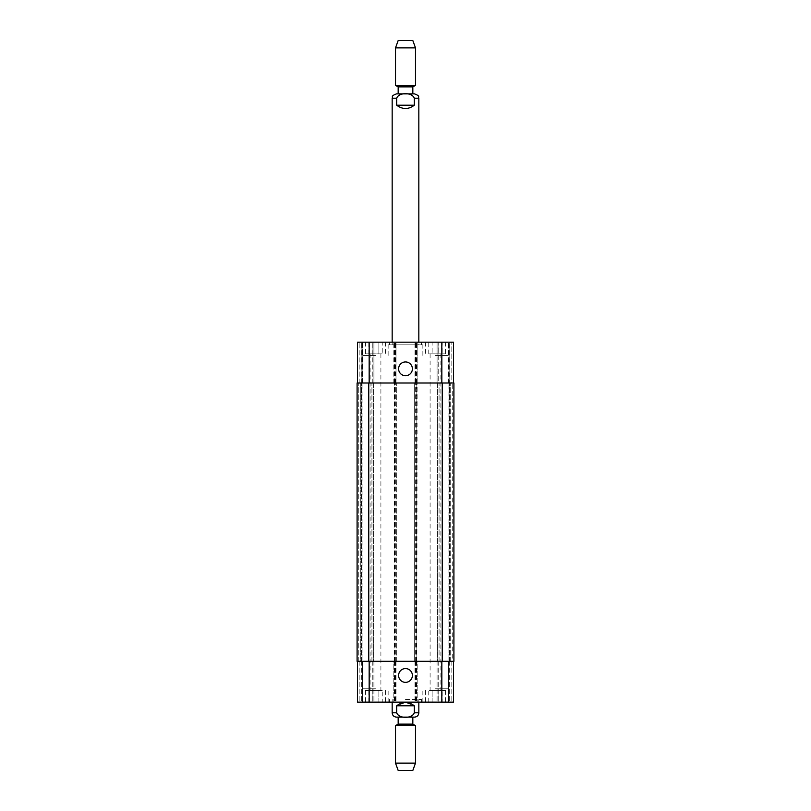 <?xml version="1.0" encoding="UTF-8"?>
<svg xmlns="http://www.w3.org/2000/svg" width="811" height="811" viewBox="0 0 811 811"><rect width="100%" height="100%" fill="white"/><g stroke="black" fill="none" stroke-linecap="round" stroke-linejoin="round"><path stroke-width="0.61" stroke-dasharray="4.05 3.04" d="M414.32 105.207L414.32 98.212C412.1 92.119 398.9 92.119 396.68 98.212L396.68 105.207L414.32 105.207C408.44 109.607 402.56 109.607 396.68 105.207M414.502 93.873L396.498 93.873M421.497 344.837L389.503 344.837L421.497 344.837L421.497 342.171L389.503 342.171L421.497 342.171M418.831 344.837L392.169 344.837L418.831 344.837L418.831 342.171M405.5 93.873L412.829 93.873L405.5 93.873M412.829 86.878L398.171 86.878M415.496 85.337L395.504 85.337M415.496 47.879L395.504 47.879M412.829 40.55L398.171 40.55M405.5 699.457L421.497 699.457L405.5 699.457M405.5 702.123L389.503 702.123L405.5 702.123M396.68 705.793L396.68 712.788C398.9 718.881 412.1 718.881 414.32 712.788L414.32 705.793L396.68 705.793L405.5 702.458L414.32 705.793M411.451 717.127L405.5 717.127L411.451 717.127M398.171 717.127L405.5 717.127L398.171 717.127M398.171 724.122L412.829 724.122M395.504 725.663L415.496 725.663M395.504 763.121L415.496 763.121M398.171 770.45L412.829 770.45M398.606 675.462A6.893 6.893 0 0 0 408.947 681.433A6.893 6.893 0 0 0 408.947 669.501A6.893 6.893 0 0 0 398.606 675.462M398.606 368.843A6.893 6.893 0 0 0 408.947 374.804A6.893 6.893 0 0 0 408.947 362.872A6.893 6.893 0 0 0 398.606 368.843M442.228 353.839L428.766 353.839L442.228 353.839L442.228 342.171L438.863 342.171L438.863 353.839L438.863 342.171L432.131 342.171L432.131 353.839L432.131 342.171L428.766 342.171L428.766 353.839M428.766 342.171L442.228 342.171M382.234 353.839L368.772 353.839L382.234 353.839L382.234 342.171L378.869 342.171L378.869 353.839L378.869 342.171L372.137 342.171L372.137 353.839L372.137 342.171L368.772 342.171L368.772 353.839M368.772 342.171L382.234 342.171M435.497 355.502L448.828 355.502L435.497 355.502M435.497 342.171L448.828 342.171L435.497 342.171M375.503 355.502L362.172 355.502L375.503 355.502M375.503 342.171L362.172 342.171L375.503 342.171M375.503 353.839L365.508 353.839L375.503 353.839M435.497 353.839L445.492 353.839L435.497 353.839M453.907 661.3L414.664 661.3L414.664 383.005L453.491 383.005L451.828 383.005L451.828 342.171L453.491 342.171L449.831 342.171L451.828 342.171L451.828 383.005L449.081 383.005L453.491 383.005L453.491 342.171L357.509 342.171L359.172 342.171L357.509 342.171L357.509 383.005L369.167 383.005L357.509 383.005M449.162 342.171L449.831 342.171L448.493 342.171L449.162 342.171L449.162 383.005L449.162 342.171M438.741 342.171L448.493 342.171L437.078 342.171L438.741 342.171L438.741 383.005L437.078 383.005L437.078 342.171L437.078 383.005L448.493 383.005L438.741 383.005L438.741 342.171M361.169 342.171L359.172 342.171L361.838 342.171L361.169 342.171L361.169 383.005L361.169 342.171M362.507 342.171L372.259 342.171L362.507 342.171L362.507 383.005L373.922 383.005L373.922 342.171L372.259 342.171L373.922 342.171L373.922 383.005L361.919 383.005L362.507 383.005L362.507 342.171M442.228 690.465L428.766 690.465L442.228 690.465L442.228 702.123L438.863 702.123L442.228 702.123M438.863 702.123L438.863 690.465L438.863 702.123L432.131 702.123L438.863 702.123M432.131 702.123L432.131 690.465L432.131 702.123L428.766 702.123L432.131 702.123M428.766 702.123L428.766 690.465M382.234 690.465L368.772 690.465L382.234 690.465L382.234 702.123L378.869 702.123L382.234 702.123M378.869 702.123L378.869 690.465L378.869 702.123L372.137 702.123L378.869 702.123M372.137 702.123L372.137 690.465L372.137 702.123L368.772 702.123L372.137 702.123M368.772 702.123L368.772 690.465M435.497 688.792L448.828 688.792L435.497 688.792M435.497 702.123L448.828 702.123L435.497 702.123M375.503 688.792L362.172 688.792L375.503 688.792M375.503 702.123L362.172 702.123L375.503 702.123M357.509 661.3L361.919 661.3L357.509 661.3L357.509 702.123L453.491 702.123L437.078 702.123L453.491 702.123L453.491 661.3L414.999 661.3L417.168 661.3L417.168 702.123L417.168 661.3L393.832 661.3L393.832 702.123L393.832 661.3L396.001 661.3L357.509 661.3L453.491 661.3L453.491 702.123L453.491 661.3L451.828 661.3L453.491 661.3M375.503 690.465L365.508 690.465L375.503 690.465M435.497 690.465L445.492 690.465L435.497 690.465M449.578 661.3L449.578 383.005L449.578 661.3M449.659 661.3L451.828 661.3L449.659 661.3M416.327 661.3L416.327 383.005L414.664 383.005L414.664 661.3L416.834 661.3L417.168 342.171L417.168 383.005L415.496 383.005L415.496 342.171M361.838 661.3L361.838 702.123L361.838 661.3M362.507 661.3L372.259 661.3L362.507 661.3L362.507 702.123L362.507 661.3M373.922 661.3L373.922 702.123L373.922 661.3L372.259 661.3L373.922 661.3M396.001 661.3L396.001 702.123L396.001 661.3M414.999 661.3L414.999 702.123L414.999 661.3M449.162 661.3L449.162 702.123L449.162 661.3M448.493 661.3L438.741 661.3L448.493 661.3L448.493 702.123L448.493 661.3M437.078 661.3L437.078 702.123L437.078 661.3L438.741 661.3L437.078 661.3M415.496 383.005L393.832 383.005L393.832 342.171L393.832 383.005L416.834 383.005L416.834 661.3L357.093 661.3L358.756 661.3L357.093 661.3L357.093 383.005L396.336 383.005L394.187 383.005L396.001 383.005L396.001 342.171L396.001 383.005L394.339 383.005L394.339 342.171M452.244 661.3L450.247 661.3L452.244 661.3L452.244 383.005L453.907 383.005L450.247 383.005L452.244 383.005L452.244 661.3M360.753 661.3L358.756 661.3L361.341 661.3L360.753 661.3L360.753 383.005L360.753 661.3M362.091 661.3L371.925 661.3L362.091 661.3L361.919 383.005L371.925 383.005L362.091 383.005L362.091 661.3M373.587 661.3L371.925 661.3L373.587 661.3L373.587 383.005L371.925 383.005L373.587 383.005L373.587 661.3M448.909 661.3L439.075 661.3L448.909 661.3L449.081 383.005L439.075 383.005L448.909 383.005L448.909 661.3M437.413 661.3L439.075 661.3L437.413 661.3L437.413 383.005L439.075 383.005L437.413 383.005L437.413 661.3M361.838 383.005L361.838 342.171L361.838 383.005M453.491 383.005L453.491 342.171L453.491 383.005L394.339 383.005M414.999 383.005L414.999 342.171L414.999 383.005M449.659 383.005L450.247 383.005L449.659 383.005M416.327 383.005L453.907 383.005M394.166 661.3L394.166 383.005L394.166 661.3M396.336 661.3L396.336 383.005L396.336 661.3M357.093 661.3L357.093 383.005L357.093 661.3M361.422 661.3L361.422 383.005L361.422 661.3M418.831 98.212L414.32 98.212M396.68 98.212L392.169 98.212M414.32 712.788L418.831 712.788M392.169 712.788L396.68 712.788M359.172 661.3L359.172 702.123L359.172 661.3M361.169 661.3L361.169 702.123L361.169 661.3M372.259 661.3L372.259 702.123L372.259 661.3M369.167 661.3L369.167 702.123M394.339 661.3L394.339 702.123M395.332 661.3L395.332 702.123M394.501 661.3L394.501 702.123M395.504 661.3L395.504 702.123M415.496 661.3L415.496 702.123M416.499 661.3L416.499 702.123M415.668 661.3L415.668 702.123M416.661 661.3L416.661 702.123M441.833 661.3L441.833 702.123M451.828 661.3L451.828 702.123L451.828 661.3M449.831 661.3L449.831 702.123L449.831 661.3M438.741 661.3L438.741 702.123L438.741 661.3M359.172 383.005L359.172 342.171L359.172 383.005M372.259 383.005L372.259 342.171L372.259 383.005M369.167 383.005L369.167 342.171M395.332 383.005L395.332 342.171M394.501 383.005L394.501 342.171M395.504 383.005L395.504 342.171M416.499 383.005L416.499 342.171M415.668 383.005L415.668 342.171M416.661 383.005L416.661 342.171M441.833 383.005L441.833 342.171M449.831 383.005L449.831 342.171L449.831 383.005M448.493 383.005L448.493 342.171L448.493 383.005M358.756 661.3L358.756 383.005L358.756 661.3M450.247 661.3L450.247 383.005L450.247 661.3M439.075 661.3L439.075 383.005L439.075 661.3M442.248 661.3L442.248 383.005M415.333 661.3L415.333 383.005M416.165 661.3L416.165 383.005M415.161 661.3L415.161 383.005M395.839 661.3L395.839 383.005M394.835 661.3L394.835 383.005M395.667 661.3L395.667 383.005M394.673 661.3L394.673 383.005M368.752 661.3L368.752 383.005M371.925 661.3L371.925 383.005L371.925 661.3M389.503 344.837L389.503 342.171M392.169 344.837L392.169 342.171M389.503 699.457L389.503 702.123M421.497 699.457L421.497 702.123M392.169 699.457L392.169 702.123M418.831 699.457L418.831 702.123M447.996 355.502L447.996 342.171M422.997 355.502L422.997 342.171M448.828 355.502L448.828 342.171M422.166 355.502L422.166 342.171M388.003 355.502L388.003 342.171M363.004 355.502L363.004 342.171M388.834 355.502L388.834 342.171M362.172 355.502L362.172 342.171M365.508 342.171L365.508 353.839M385.499 342.171L385.499 353.839M425.501 342.171L425.501 353.839M445.492 342.171L445.492 353.839M447.996 702.123L447.996 688.792M422.997 702.123L422.997 688.792M448.828 702.123L448.828 688.792M422.166 702.123L422.166 688.792M388.003 702.123L388.003 688.792M363.004 702.123L363.004 688.792M388.834 702.123L388.834 688.792M362.172 702.123L362.172 688.792M365.508 690.465L365.508 702.123M385.499 690.465L385.499 702.123M370.1 353.839L370.1 690.465M380.906 353.839L380.906 690.465M425.501 690.465L425.501 702.123M445.492 690.465L445.492 702.123M430.094 353.839L430.094 690.465M440.9 353.839L440.9 690.465"/><path stroke-width="1.22" d="M396.68 105.207L396.68 98.212C398.9 92.119 412.1 92.119 414.32 98.212L414.32 105.207L396.68 105.207C402.56 109.607 408.44 109.607 414.32 105.207M392.169 342.171L392.169 98.212C393.142 96.884 390.273 96.205 396.498 93.873L414.502 93.873C420.727 96.205 417.858 96.884 418.831 98.212L414.32 98.212M398.171 93.873L398.171 86.878L412.829 86.878L415.496 85.337L415.496 47.879L395.504 47.879L395.504 85.337L415.496 85.337M395.504 47.879L398.171 40.55L412.829 40.55L415.496 47.879M414.32 705.793L414.32 712.788C412.1 718.881 398.9 718.881 396.68 712.788L396.68 705.793L414.32 705.793C408.44 701.393 402.56 701.393 396.68 705.793M398.171 717.127L414.502 717.127L396.498 717.127L398.171 717.127L398.171 724.122L395.504 725.663L395.504 763.121L415.496 763.121L415.496 725.663L395.504 725.663M412.829 717.127L412.829 724.122L398.171 724.122M415.496 763.121L412.829 770.45L398.171 770.45L395.504 763.121M398.606 675.462A6.893 6.893 0 0 1 408.947 669.501A6.893 6.893 0 0 1 408.947 681.433A6.893 6.893 0 0 1 398.606 675.462M398.606 368.843A6.893 6.893 0 0 1 408.947 362.872A6.893 6.893 0 0 1 408.947 374.804A6.893 6.893 0 0 1 398.606 368.843M453.491 383.005L453.491 342.171L357.509 342.171L357.509 383.005M453.491 661.3L453.491 702.123L357.509 702.123L357.509 661.3M442.248 661.3L453.907 661.3L453.907 383.005L357.093 383.005L357.093 661.3L442.248 661.3L442.248 383.005M453.907 661.3L453.907 383.005M392.169 98.212L396.68 98.212M418.831 702.123L418.831 712.788L414.32 712.788M396.68 712.788L392.169 712.788C392.423 715.424 393.872 716.863 396.498 717.127M369.167 661.3L369.167 702.123M441.833 661.3L441.833 702.123M369.167 383.005L369.167 342.171M441.833 383.005L441.833 342.171M368.752 661.3L368.752 383.005M418.831 342.171L418.831 98.212M412.829 93.873L412.829 86.878M398.171 86.878L395.504 85.337M418.831 712.788C418.577 715.424 417.128 716.863 414.502 717.127M392.169 702.123L392.169 712.788M412.829 724.122L415.496 725.663"/></g></svg>
